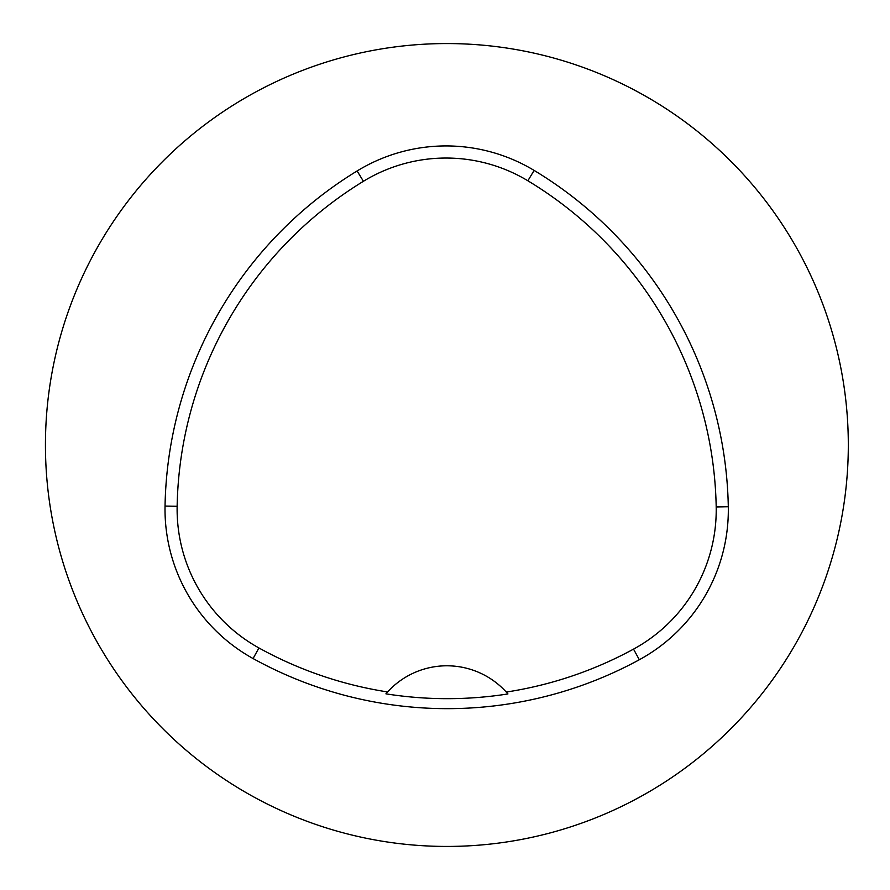 <?xml version="1.0" encoding="UTF-8"?>
<svg xmlns="http://www.w3.org/2000/svg" width="890" height="890" viewBox="0 0 890 890"><rect width="100%" height="100%" fill="white"/><g stroke="black" fill="none" stroke-linecap="round" stroke-linejoin="round"><path stroke-width="1.33" d="M165.039 506.065A401.435 401.435 0 0 1 357.113 170.958A170.613 170.613 0 0 1 534.122 170.413A401.435 401.435 0 0 1 728.298 506.733A170.613 170.613 0 0 1 639.32 659.746A401.435 401.435 0 0 1 253.071 658.544A170.613 170.613 0 0 1 165.039 506.065L177.143 506.288A389.33 389.33 0 0 1 363.432 181.282A158.509 158.509 0 0 1 527.87 180.781A389.33 389.33 0 0 1 716.194 506.955A158.509 158.509 0 0 1 633.535 649.122A389.33 389.33 0 0 1 506.265 692.064A80.289 80.289 0 0 1 507.934 693.944L506.265 692.064A80.289 80.289 0 0 0 387.573 691.942L385.915 693.833A391.455 391.455 0 0 0 507.934 693.944M385.915 693.833A80.289 80.289 0 0 1 387.573 691.942A389.33 389.33 0 0 1 258.934 647.953A158.509 158.509 0 0 1 177.143 506.288M45.435 445A401.435 401.435 0 0 1 647.586 97.344A401.435 401.435 0 0 1 647.586 792.656A401.435 401.435 0 0 1 45.435 445M363.432 181.282L357.113 170.958M527.87 180.781L534.122 170.413M716.194 506.955L728.298 506.733M633.535 649.122L639.32 659.746M258.934 647.953L253.071 658.544"/></g></svg>
